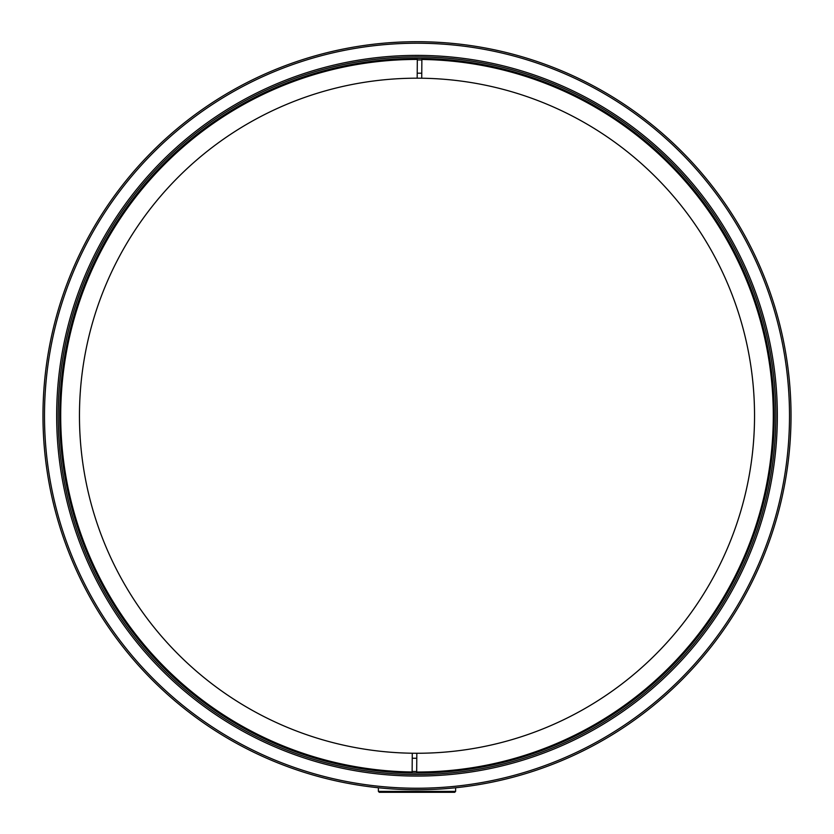 <?xml version="1.0" encoding="UTF-8"?>
<svg xmlns="http://www.w3.org/2000/svg" width="834" height="834" viewBox="0 0 834 834"><rect width="100%" height="100%" fill="white"/><g stroke="black" fill="none" stroke-linecap="round" stroke-linejoin="round"><path stroke-width="1.25" d="M412.267 753.227A337.541 337.541 0 0 0 754.53 418.178A337.541 337.541 0 0 0 417.177 78.188A337.541 337.541 0 0 0 79.47 413.278A337.541 337.541 0 0 0 412.267 753.227L412.132 771.982A356.295 356.295 0 0 1 60.715 413.132A356.295 356.295 0 0 1 417.313 59.433L417.177 78.188M412.225 758.221A342.534 342.534 0 0 0 416.791 758.262M421.775 73.225A342.534 342.534 0 0 0 417.208 73.194M421.868 59.975A355.784 355.784 0 0 0 417.302 59.944M412.132 771.471A355.784 355.784 0 0 0 416.698 771.513M421.733 78.219L421.868 59.464A356.295 356.295 0 0 1 773.285 418.157A356.295 356.295 0 0 1 416.687 772.023L416.823 753.258M417 773.024A357.306 357.306 0 0 1 107.565 237.075A357.306 357.306 0 0 1 726.435 237.075A357.306 357.306 0 0 1 417 773.024M417 774.546A358.818 358.818 0 0 0 727.748 236.314A358.818 358.818 0 0 0 106.252 236.314A358.818 358.818 0 0 0 417 774.546M417 776.068A360.34 360.34 0 0 1 104.938 235.553A360.34 360.34 0 0 1 729.062 235.553A360.34 360.34 0 0 1 417 776.068M417 788.234A372.506 372.506 0 0 0 739.602 229.475A372.506 372.506 0 0 0 94.398 229.475A372.506 372.506 0 0 0 417 788.234M417 789.756A374.028 374.028 0 0 1 93.085 228.714A374.028 374.028 0 0 1 740.915 228.714A374.028 374.028 0 0 1 417 789.756M378.386 791.383L455.614 791.383L454.707 792.3L379.293 792.3L378.386 791.383L378.386 787.755M455.614 791.383L455.614 787.755"/></g></svg>
